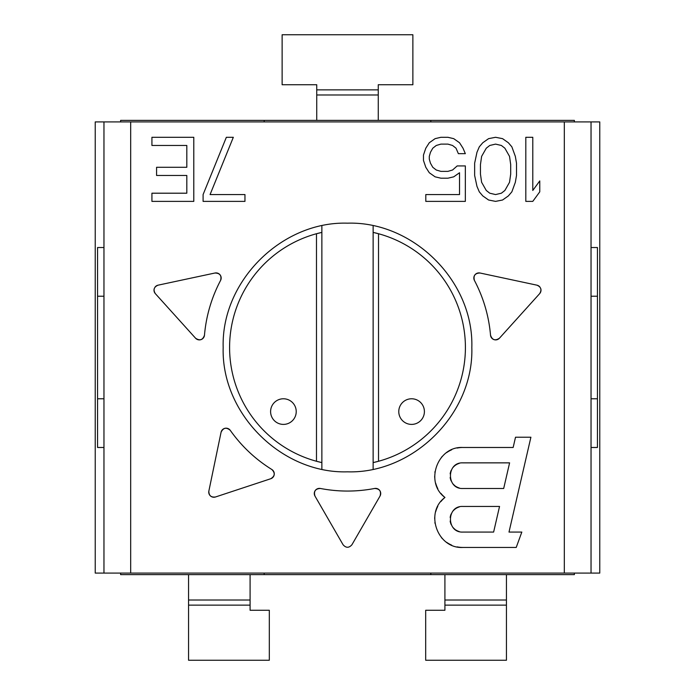 <?xml version="1.0" encoding="UTF-8"?>
<svg xmlns="http://www.w3.org/2000/svg" width="695" height="695" viewBox="0 0 695 695"><rect width="100%" height="100%" fill="white"/><g stroke="black" fill="none" stroke-linecap="round" stroke-linejoin="round"><path stroke-width="1.04" d="M120.626 573.088L120.626 574.626L574.374 574.626L574.374 573.088M574.374 121.912L574.374 120.374L120.626 120.374L120.626 121.912M264.187 121.912L264.187 120.374M430.813 120.374L430.813 121.912M430.813 573.088L430.813 574.626M264.187 574.626L264.187 573.088M103.963 398.774L97.561 398.774L97.561 247.524L103.963 247.524M591.037 447.476L597.439 447.476L597.439 398.774L591.037 398.774M103.963 447.476L97.561 447.476L97.561 398.774M103.963 296.226L97.561 296.226M597.439 398.774L597.439 296.226L591.037 296.226M591.037 247.524L597.439 247.524L597.439 296.226M188.562 605.136L188.562 660.25L269.312 660.25L269.312 610.262L250.087 610.262L250.087 605.136L188.562 605.136L188.562 600.011L250.087 600.011L250.087 605.136M250.087 574.626L250.087 600.011M188.562 600.011L188.562 574.626M444.913 605.136L444.913 610.262L425.688 610.262L425.688 660.25L506.438 660.25L506.438 605.136L444.913 605.136L444.913 600.011L506.438 600.011L506.438 605.136M506.438 574.626L506.438 600.011M444.913 600.011L444.913 574.626M378.262 89.864L378.262 84.738L412.873 84.738L412.873 34.75L282.127 34.75L282.127 84.738L316.738 84.738L316.738 89.864L378.262 89.864L378.262 120.374M316.738 120.374L316.738 89.864M378.262 94.989L316.738 94.989M321.863 225.84L321.863 232.399A117.924 117.924 0 0 0 321.863 462.601L321.863 469.16M373.137 469.16L373.137 462.601A117.924 117.924 0 0 0 373.137 232.399L373.137 225.84M373.137 462.601L373.137 232.399L378.514 233.737L378.514 461.263L373.137 462.601M321.863 462.601L321.863 232.399L316.486 233.737L316.486 461.263L321.863 462.601M411.588 424.402A12.814 12.814 0 0 0 424.402 411.588A12.814 12.814 0 0 0 411.588 398.774A12.814 12.814 0 0 0 398.774 411.588A12.814 12.814 0 0 0 411.588 424.402M283.412 424.402A12.814 12.814 0 0 0 296.226 411.588A12.814 12.814 0 0 0 283.412 398.774A12.814 12.814 0 0 0 270.598 411.588A12.814 12.814 0 0 0 283.412 424.402M103.963 121.912L103.963 573.088L95.232 573.088L95.232 121.912L599.768 121.912L599.768 573.088L591.037 573.088L591.037 121.912M103.963 573.088L591.037 573.088M480.453 164.559L481.618 156.384L480.453 164.559L480.453 174.106L481.618 182.29L486.274 190.473L489.758 193.201L495.578 194.565L501.39 193.201L504.874 190.473L509.531 182.29L510.695 174.106L510.695 164.559L509.531 156.384L504.874 148.2L501.39 145.472L495.578 144.108L489.758 145.472L495.578 144.108M481.618 156.384L486.274 148.2L489.758 145.472L486.274 148.2L481.618 156.384M462.861 506.438L499.54 506.438L493.624 532.075L462.861 532.075C446.338 532.9 446.329 505.621 462.861 506.438M462.861 462.861L509.6 462.861L503.684 488.498L462.861 488.498C446.338 489.315 446.329 462.045 462.861 462.861M471.827 347.5C473.842 414.072 412.978 473.894 347.5 471.827C282.022 473.886 221.158 414.072 223.173 347.5C221.158 280.928 282.031 221.106 347.5 223.173C412.986 221.114 473.842 280.928 471.827 347.5M490.531 335.207A5.126 5.126 0 0 0 499.444 338.204L539.676 293.62L499.444 338.204C495.179 341.036 492.208 340.037 490.531 335.207C488.837 315.886 483.459 297.625 474.424 280.424C473.191 275.62 475.059 273.144 480.028 273.013L536.94 285.176C541.066 286.966 541.978 289.78 539.676 293.62A5.126 5.126 0 0 0 540.745 288.607M155.081 287.044A5.126 5.126 0 0 1 158.06 285.176L214.972 273.013C219.941 273.144 221.809 275.62 220.576 280.424C211.532 297.634 206.163 315.895 204.469 335.207C202.792 340.037 199.821 341.036 195.556 338.204L155.324 293.62C153.022 289.78 153.934 286.966 158.06 285.176L214.972 273.013A5.126 5.126 0 0 1 220.576 280.424M215.485 496.986L270.755 478.733C274.968 476.11 275.333 473.034 271.849 469.507C255.369 459.247 241.513 446.19 230.271 430.353C226.37 427.043 223.304 427.677 221.062 432.273L208.856 491.07C208.813 495.552 211.028 497.524 215.485 496.986A5.126 5.126 0 0 1 208.856 491.07L221.062 432.273A5.126 5.126 0 0 1 230.271 430.353M351.939 544.724L380.026 496.074C381.425 491.261 379.626 488.724 374.622 488.472A5.126 5.126 0 0 1 380.026 496.074L351.939 544.724C348.977 548.094 346.023 548.094 343.061 544.724L314.974 496.074C313.575 491.261 315.374 488.724 320.378 488.472C338.465 491.921 356.544 491.921 374.622 488.472M525.811 137.289L525.811 201.376L532.787 201.376L539.763 191.837L539.763 180.926L532.787 190.473L532.787 137.289L525.811 137.289M495.578 201.376L502.555 200.012L495.578 201.376L488.594 200.012L482.782 195.921L479.298 191.837L476.97 186.382L474.642 175.47L474.642 163.195L476.97 152.292L479.298 146.836L482.782 142.744L488.594 138.653L495.578 137.289L502.555 138.653L508.366 142.744L511.859 146.836L515.343 156.384L516.507 163.195L516.507 175.47L515.343 182.29L516.507 175.47M502.555 200.012L508.366 195.921L511.859 191.837L515.343 182.29L511.859 191.837L508.366 195.921L502.555 200.012M429.293 156.384L430.457 152.292L429.293 156.384L429.293 159.112L430.457 163.195L432.777 167.287L436.269 170.014L440.917 171.378L447.893 171.378L452.549 170.014L457.197 165.923L465.337 165.923L465.337 201.376L425.8 201.376L425.8 194.565L459.525 194.565L459.525 172.742L453.713 176.834L459.525 172.742M440.917 144.108L436.269 145.472L432.777 148.2L430.457 152.292L432.777 148.2L436.269 145.472L440.917 144.108L447.893 144.108L452.549 145.472L456.033 148.2L458.361 153.656L465.337 153.656L463.018 148.2L465.337 153.656M459.525 142.744L463.018 148.2L459.525 142.744L453.713 138.653L459.525 142.744M447.893 137.289L453.713 138.653L447.893 137.289L440.917 137.289L435.105 138.653L429.293 142.744L425.8 148.2L423.472 155.02L423.472 160.476L425.8 167.287L429.293 172.742L435.105 176.834L440.917 178.198L447.893 178.198L453.713 176.834L447.893 178.198M203.096 194.565L203.096 201.376L244.961 201.376L244.961 194.565L210.072 194.565L233.329 137.289L226.353 137.289L203.096 194.565L226.353 137.289M151.927 145.472L186.816 145.472L186.816 167.287L156.584 167.287L156.584 175.47L186.816 175.47L186.816 193.201L151.927 193.201L151.927 201.376L193.792 201.376L193.792 137.289L151.927 137.289L151.927 145.472M457.154 546.869A28.2 28.2 0 0 0 462.861 547.452C437.416 548.911 424.384 512.493 444.956 497.464C424.384 482.452 437.407 446.025 462.861 447.476L513.153 447.476L515.516 437.224L530.902 437.224L509.001 532.075L521.823 532.075L516.22 547.452L521.823 532.075M462.861 547.452L516.22 547.452M474.424 280.424A5.126 5.126 0 0 1 480.028 273.013L536.94 285.176A5.126 5.126 0 0 1 539.919 287.044M488.585 320.994A143.561 143.561 0 0 0 485.232 307.016M484.988 306.208A143.561 143.561 0 0 0 480.488 293.446M206.406 320.994A143.561 143.561 0 0 1 209.673 307.338M209.768 307.025A143.561 143.561 0 0 1 214.503 293.455M204.469 335.207A5.126 5.126 0 0 1 195.556 338.204L155.324 293.62A5.126 5.126 0 0 1 154.255 288.607M239.132 441.655A143.561 143.561 0 0 0 249.097 452.019M249.653 452.549A143.561 143.561 0 0 0 260.034 461.341M270.755 478.733A5.126 5.126 0 0 0 271.849 469.507M320.378 488.472A5.126 5.126 0 0 0 314.974 496.074L343.061 544.724M361.122 490.409A143.561 143.561 0 0 1 347.891 491.061M347.5 491.061A143.561 143.561 0 0 1 333.878 490.409M532.787 201.376L539.763 191.837M516.507 163.195L515.343 156.384L511.859 146.836L508.366 142.744L502.555 138.653L495.578 137.289M495.578 194.565L489.758 193.201L486.274 190.473L481.618 182.29L480.453 174.106M440.917 171.378L436.269 170.014L432.777 167.287L430.457 163.195L429.293 159.112M509.001 532.075L530.902 437.224M440.925 493.398A28.2 28.2 0 0 0 444.956 497.464A28.2 28.2 0 0 0 440.917 501.538M437.781 506.368A28.2 28.2 0 0 0 435.678 511.728M434.722 517.41A28.2 28.2 0 0 0 434.67 518.531M434.87 522.718A28.2 28.2 0 0 0 434.931 523.17M441.421 537.574A28.2 28.2 0 0 0 442.281 538.538M446.633 542.317A28.2 28.2 0 0 0 451.654 545.132M462.861 447.476A28.2 28.2 0 0 0 457.145 448.058M451.654 449.795A28.2 28.2 0 0 0 446.624 452.619M442.281 456.398A28.2 28.2 0 0 0 441.499 457.267M434.931 471.766A28.2 28.2 0 0 0 434.87 472.261M434.67 476.301A28.2 28.2 0 0 0 434.722 477.526M435.687 483.207A28.2 28.2 0 0 0 437.781 488.568M459.265 531.562A12.814 12.814 0 0 1 455.946 530.05M455.19 529.529A12.814 12.814 0 0 1 453.175 527.653M451.203 524.595A12.814 12.814 0 0 1 450.169 521.076M450.169 517.445A12.814 12.814 0 0 1 451.203 513.918M453.175 510.86A12.814 12.814 0 0 1 455.816 508.549M455.946 508.462A12.814 12.814 0 0 1 459.265 506.95M459.265 487.977A12.814 12.814 0 0 1 455.946 486.465M455.19 485.944A12.814 12.814 0 0 1 453.175 484.076M451.203 481.018A12.814 12.814 0 0 1 450.169 477.5M450.169 473.86A12.814 12.814 0 0 1 451.203 470.341M453.175 467.283A12.814 12.814 0 0 1 455.816 464.964M455.946 464.886A12.814 12.814 0 0 1 459.265 463.374M564.314 573.088L564.314 121.912M130.686 573.088L130.686 121.912"/></g></svg>
